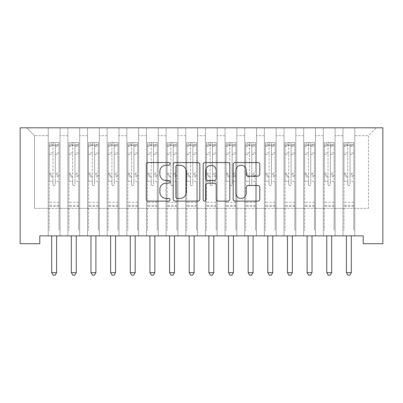 <?xml version="1.0" encoding="UTF-8"?>
<svg xmlns="http://www.w3.org/2000/svg" width="403" height="403" viewBox="0 0 403 403"><rect width="100%" height="100%" fill="white"/><g stroke="black" fill="none" stroke-linecap="round" stroke-linejoin="round"><path stroke-width="0.3" stroke-dasharray="2.02 1.51" d="M170.066 163.895A1.35 1.35 0 0 0 168.716 162.545L148.223 162.545A1.929 1.929 0 0 0 146.294 164.474L146.294 199.188A1.929 1.929 0 0 0 148.223 201.117L168.716 201.117A1.35 1.35 0 0 0 170.066 199.767A1.35 1.35 0 0 0 168.716 198.417L166.061 198.417A6.171 6.171 0 0 1 159.89 192.246L159.89 189.355A6.171 6.171 0 0 1 166.061 183.184L168.716 183.184A1.35 1.35 0 0 0 170.066 181.834A1.35 1.35 0 0 0 168.716 180.484L166.061 180.484A6.171 6.171 0 0 1 159.89 174.313L159.89 171.416A6.171 6.171 0 0 1 166.061 165.245L168.716 165.245A1.35 1.35 0 0 0 170.066 163.895M382.85 127.801L20.15 127.801L20.15 243.724L39.796 243.724L39.796 235.866L363.204 235.866L363.204 243.724L382.85 243.724L382.85 127.801M342.963 127.801L376.367 127.801L354.756 127.801L354.756 208.356L368.508 208.356L354.756 208.356L354.756 135.66L368.508 135.66L354.756 135.66L354.756 127.801L354.756 235.866L354.756 127.801L342.963 127.801L342.963 208.356L342.963 135.66L335.105 135.66L342.963 135.66L342.963 127.801L342.963 235.866L354.756 235.866L354.756 208.356L354.756 235.866L342.963 235.866L354.756 235.866L342.963 235.866L342.963 127.801M323.317 127.801L335.105 127.801L335.105 208.356L342.963 208.356L335.105 208.356L335.105 127.801L335.105 235.866L335.105 127.801L315.458 127.801L323.317 127.801L323.317 208.356L323.317 135.66L315.458 135.66L323.317 135.66L323.317 127.801L323.317 235.866L335.105 235.866L335.105 208.356L335.105 235.866L323.317 235.866L335.105 235.866L323.317 235.866L323.317 127.801M303.671 127.801L315.458 127.801L315.458 208.356L323.317 208.356L315.458 208.356L315.458 127.801L315.458 235.866L315.458 127.801L295.812 127.801L303.671 127.801L303.671 208.356L303.671 135.66L295.812 135.66L303.671 135.66L303.671 127.801L303.671 235.866L315.458 235.866L315.458 208.356L315.458 235.866L303.671 235.866L315.458 235.866L303.671 235.866L303.671 127.801M284.019 127.801L295.812 127.801L295.812 208.356L303.671 208.356L295.812 208.356L295.812 127.801L295.812 235.866L295.812 127.801L276.161 127.801L284.019 127.801L284.019 208.356L284.019 135.66L276.161 135.66L284.019 135.66L284.019 127.801L284.019 235.866L295.812 235.866L295.812 208.356L295.812 235.866L284.019 235.866L295.812 235.866L284.019 235.866L284.019 127.801M264.373 127.801L276.161 127.801L276.161 208.356L284.019 208.356L276.161 208.356L276.161 127.801L276.161 235.866L276.161 127.801L256.515 127.801L264.373 127.801L264.373 208.356L264.373 135.66L256.515 135.66L264.373 135.66L264.373 127.801L264.373 235.866L276.161 235.866L276.161 208.356L276.161 235.866L264.373 235.866L276.161 235.866L264.373 235.866L264.373 127.801M244.727 127.801L256.515 127.801L256.515 208.356L264.373 208.356L256.515 208.356L256.515 127.801L256.515 235.866L256.515 127.801L236.868 127.801L244.727 127.801L244.727 208.356L244.727 135.66L236.868 135.66L244.727 135.66L244.727 127.801L244.727 235.866L256.515 235.866L256.515 208.356L256.515 235.866L244.727 235.866L256.515 235.866L244.727 235.866L244.727 127.801M225.076 127.801L236.868 127.801L236.868 208.356L244.727 208.356L236.868 208.356L236.868 127.801L236.868 235.866L236.868 127.801L217.217 127.801L225.076 127.801L225.076 208.356L225.076 135.66L217.217 135.66L225.076 135.66L225.076 127.801L225.076 235.866L236.868 235.866L236.868 208.356L236.868 235.866L225.076 235.866L236.868 235.866L225.076 235.866L225.076 127.801M205.429 127.801L217.217 127.801L217.217 208.356L225.076 208.356L217.217 208.356L217.217 127.801L217.217 235.866L217.217 127.801L197.571 127.801L205.429 127.801L205.429 208.356L205.429 135.66L197.571 135.66L205.429 135.66L205.429 127.801L205.429 235.866L217.217 235.866L217.217 208.356L217.217 235.866L205.429 235.866L217.217 235.866L205.429 235.866L205.429 127.801M185.783 127.801L197.571 127.801L197.571 208.356L205.429 208.356L197.571 208.356L197.571 127.801L197.571 235.866L197.571 127.801L177.924 127.801L185.783 127.801L185.783 208.356L185.783 135.66L177.924 135.66L185.783 135.66L185.783 127.801L185.783 235.866L197.571 235.866L197.571 208.356L197.571 235.866L185.783 235.866L197.571 235.866L185.783 235.866L185.783 127.801M166.132 127.801L177.924 127.801L177.924 208.356L185.783 208.356L177.924 208.356L177.924 127.801L177.924 235.866L177.924 127.801L158.273 127.801L166.132 127.801L166.132 208.356L166.132 135.66L158.273 135.66L166.132 135.66L166.132 127.801L166.132 235.866L177.924 235.866L177.924 208.356L177.924 235.866L166.132 235.866L177.924 235.866L166.132 235.866L166.132 127.801M146.485 127.801L158.273 127.801L158.273 208.356L166.132 208.356L158.273 208.356L158.273 127.801L158.273 235.866L158.273 127.801L138.627 127.801L146.485 127.801L146.485 208.356L146.485 135.66L138.627 135.66L146.485 135.66L146.485 127.801L146.485 235.866L158.273 235.866L158.273 208.356L158.273 235.866L146.485 235.866L158.273 235.866L146.485 235.866L146.485 127.801M126.839 127.801L138.627 127.801L138.627 208.356L146.485 208.356L138.627 208.356L138.627 127.801L138.627 235.866L138.627 127.801L118.981 127.801L126.839 127.801L126.839 208.356L126.839 135.66L118.981 135.66L126.839 135.66L126.839 127.801L126.839 235.866L138.627 235.866L138.627 208.356L138.627 235.866L126.839 235.866L138.627 235.866L126.839 235.866L126.839 127.801M107.188 127.801L118.981 127.801L118.981 208.356L126.839 208.356L118.981 208.356L118.981 127.801L118.981 235.866L118.981 127.801L99.329 127.801L107.188 127.801L107.188 208.356L107.188 135.66L99.329 135.66L107.188 135.66L107.188 127.801L107.188 235.866L118.981 235.866L118.981 208.356L118.981 235.866L107.188 235.866L118.981 235.866L107.188 235.866L107.188 127.801M87.542 127.801L99.329 127.801L99.329 208.356L107.188 208.356L99.329 208.356L99.329 127.801L99.329 235.866L99.329 127.801L79.683 127.801L87.542 127.801L87.542 208.356L87.542 135.66L79.683 135.66L87.542 135.66L87.542 127.801L87.542 235.866L99.329 235.866L99.329 208.356L99.329 235.866L87.542 235.866L99.329 235.866L87.542 235.866L87.542 127.801M67.895 127.801L79.683 127.801L79.683 208.356L87.542 208.356L79.683 208.356L79.683 127.801L79.683 235.866L79.683 127.801L60.037 127.801L67.895 127.801L67.895 208.356L67.895 135.66L60.037 135.66L67.895 135.66L67.895 127.801L67.895 235.866L79.683 235.866L79.683 208.356L79.683 235.866L67.895 235.866L79.683 235.866L67.895 235.866L67.895 127.801M48.244 127.801L60.037 127.801L60.037 208.356L67.895 208.356L60.037 208.356L60.037 127.801L60.037 235.866L60.037 127.801L26.633 127.801L48.244 127.801L48.244 208.356L48.244 135.66L34.492 135.66L48.244 135.66L48.244 127.801L48.244 235.866L60.037 235.866L60.037 208.356L60.037 235.866L48.244 235.866L60.037 235.866L48.244 235.866L48.244 127.801M368.508 208.356L368.508 135.66L376.367 127.801L368.508 135.66L368.508 208.356M34.492 208.356L48.244 208.356L34.492 208.356L34.492 135.66L26.633 127.801L34.492 135.66L34.492 208.356M342.963 208.356L354.756 208.356L342.963 208.356L342.963 235.866L342.963 208.356M323.317 208.356L335.105 208.356L323.317 208.356L323.317 235.866L323.317 208.356M303.671 208.356L315.458 208.356L303.671 208.356L303.671 235.866L303.671 208.356M284.019 208.356L295.812 208.356L284.019 208.356L284.019 235.866L284.019 208.356M264.373 208.356L276.161 208.356L264.373 208.356L264.373 235.866L264.373 208.356M244.727 208.356L256.515 208.356L244.727 208.356L244.727 235.866L244.727 208.356M225.076 208.356L236.868 208.356L225.076 208.356L225.076 235.866L225.076 208.356M205.429 208.356L217.217 208.356L205.429 208.356L205.429 235.866L205.429 208.356M185.783 208.356L197.571 208.356L185.783 208.356L185.783 235.866L185.783 208.356M166.132 208.356L177.924 208.356L166.132 208.356L166.132 235.866L166.132 208.356M146.485 208.356L158.273 208.356L146.485 208.356L146.485 235.866L146.485 208.356M126.839 208.356L138.627 208.356L126.839 208.356L126.839 235.866L126.839 208.356M107.188 208.356L118.981 208.356L107.188 208.356L107.188 235.866L107.188 208.356M87.542 208.356L99.329 208.356L87.542 208.356L87.542 235.866L87.542 208.356M67.895 208.356L79.683 208.356L67.895 208.356L67.895 235.866L67.895 208.356M48.244 208.356L60.037 208.356L48.244 208.356L48.244 235.866L48.244 208.356M199.812 199.188L199.812 164.474A1.929 1.929 0 0 0 197.883 162.545L175.129 162.545A1.929 1.929 0 0 0 173.199 164.474L173.199 199.188A1.929 1.929 0 0 0 175.129 201.117L197.883 201.117A1.929 1.929 0 0 0 199.812 199.188M177.249 165.245A1.35 1.35 0 0 0 175.899 166.595L175.899 197.067A1.35 1.35 0 0 0 177.249 198.417L180.045 198.417A6.171 6.171 0 0 0 186.216 192.246L186.216 171.416A6.171 6.171 0 0 0 180.045 165.245L177.249 165.245M205.117 162.545L227.871 162.545A1.929 1.929 0 0 1 229.801 164.474L229.801 199.188A1.929 1.929 0 0 1 227.871 201.117L218.134 201.117A1.929 1.929 0 0 1 216.204 199.188L216.204 185.113A1.929 1.929 0 0 0 214.275 183.184L207.817 183.184A1.929 1.929 0 0 0 205.888 185.113L205.888 199.767A1.35 1.35 0 0 1 204.538 201.117A1.35 1.35 0 0 1 203.188 199.767L203.188 164.474A1.929 1.929 0 0 1 205.117 162.545M216.204 170.504A5.158 5.158 0 0 0 211.046 165.341A5.158 5.158 0 0 0 205.888 170.504L205.888 178.554A1.929 1.929 0 0 0 207.817 180.484L214.275 180.484A1.929 1.929 0 0 0 216.204 178.554L216.204 170.504M248.122 176.141L257.865 176.141A1.929 1.929 0 0 0 259.789 174.217L259.789 164.474A1.929 1.929 0 0 0 257.865 162.545L235.105 162.545A1.929 1.929 0 0 0 233.176 164.474L233.176 199.188A1.929 1.929 0 0 0 235.105 201.117L257.865 201.117A1.929 1.929 0 0 0 259.789 199.188L259.789 187.425A1.929 1.929 0 0 0 257.865 185.496L248.122 185.496A1.929 1.929 0 0 0 246.193 187.425L246.193 193.259A5.158 5.158 0 0 1 241.034 198.417A5.158 5.158 0 0 1 235.876 193.259L235.876 170.404A5.158 5.158 0 0 1 241.034 165.245A5.158 5.158 0 0 1 246.193 170.404L246.193 174.217A1.929 1.929 0 0 0 248.122 176.141M52.964 184.428A1.179 1.179 0 0 0 54.143 185.607A1.179 1.179 0 0 1 52.964 184.428L52.964 181.239L52.964 184.428M59.004 142.576L57.09 142.576L57.09 145.13L59.055 145.13L59.055 142.576L49.226 142.576L49.226 230.4L49.226 181.239L52.964 181.239L52.964 175.678L49.226 175.678M49.226 142.576L49.226 181.239L52.964 181.239L52.964 145.644C53.745 144.964 54.531 144.964 55.322 145.644L55.322 173.219L59.055 173.219L59.055 230.4L59.055 181.239L55.322 181.239L55.322 184.428A1.179 1.179 0 0 1 54.143 185.607A1.179 1.179 0 0 0 55.322 184.428L55.322 173.219M59.055 145.13L59.055 173.219M59.055 142.576L59.055 181.239L55.322 181.239L55.322 142.818L52.964 142.818L52.964 175.678M57.09 142.576L49.277 142.576M57.09 145.13L51.196 145.13L51.196 142.576M49.226 145.13L59.004 145.13M49.277 145.13L51.196 145.13M51.428 235.866L51.544 236.153A1.965 1.965 0 0 1 51.685 236.883L51.685 272.645L56.596 272.645L56.596 236.883A1.965 1.965 0 0 1 56.737 236.153L56.853 235.866M59.055 206.432L49.226 206.432M51.685 272.645L53.161 275.199L55.125 275.199L56.596 272.645M52.964 145.644L52.964 142.818M55.322 145.644L55.322 142.818M72.611 184.428A1.179 1.179 0 0 0 73.789 185.607A1.179 1.179 0 0 1 72.611 184.428L72.611 181.239L72.611 184.428M78.65 142.576L76.736 142.576L76.736 145.13L78.701 145.13L78.701 142.576L68.878 142.576L68.878 230.4L68.878 181.239L72.611 181.239L72.611 175.678L68.878 175.678M68.878 142.576L68.878 181.239L72.611 181.239L72.611 145.644C73.396 144.964 74.182 144.964 74.968 145.644L74.968 173.219L78.701 173.219L78.701 230.4L78.701 181.239L74.968 181.239L74.968 184.428A1.179 1.179 0 0 1 73.789 185.607A1.179 1.179 0 0 0 74.968 184.428L74.968 173.219M78.701 145.13L78.701 173.219M78.701 142.576L78.701 181.239L74.968 181.239L74.968 142.818L72.611 142.818L72.611 175.678M76.736 142.576L68.928 142.576M76.736 145.13L70.842 145.13L70.842 142.576M68.878 145.13L78.65 145.13M68.928 145.13L70.842 145.13M71.074 235.866L71.19 236.153A1.965 1.965 0 0 1 71.331 236.883L71.331 272.645L76.243 272.645L76.243 236.883A1.965 1.965 0 0 1 76.389 236.153L76.505 235.866M78.701 206.432L68.878 206.432M71.331 272.645L72.807 275.199L74.772 275.199L76.243 272.645M72.611 145.644L72.611 142.818M74.968 145.644L74.968 142.818M92.257 184.428A1.179 1.179 0 0 0 93.436 185.607A1.179 1.179 0 0 1 92.257 184.428L92.257 181.239L92.257 184.428M98.302 142.576L96.382 142.576L96.382 145.13L98.347 145.13L98.347 142.576L88.524 142.576L88.524 230.4L88.524 181.239L92.257 181.239L92.257 175.678L88.524 175.678M88.524 142.576L88.524 181.239L92.257 181.239L92.257 145.644C93.043 144.964 93.828 144.964 94.614 145.644L94.614 173.219L98.347 173.219L98.347 230.4L98.347 181.239L94.614 181.239L94.614 184.428A1.179 1.179 0 0 1 93.436 185.607A1.179 1.179 0 0 0 94.614 184.428L94.614 173.219M98.347 145.13L98.347 173.219M98.347 142.576L98.347 181.239L94.614 181.239L94.614 142.818L92.257 142.818L92.257 175.678M96.382 142.576L88.574 142.576M96.382 145.13L90.489 145.13L90.489 142.576M88.524 145.13L98.302 145.13M88.574 145.13L90.489 145.13M90.72 235.866L90.836 236.153A1.965 1.965 0 0 1 90.982 236.883L90.982 272.645L95.894 272.645L95.894 236.883A1.965 1.965 0 0 1 96.035 236.153L96.151 235.866M98.347 206.432L88.524 206.432M90.982 272.645L92.453 275.199L94.418 275.199L95.894 272.645M92.257 145.644L92.257 142.818M94.614 145.644L94.614 142.818M111.908 184.428A1.179 1.179 0 0 0 113.087 185.607A1.179 1.179 0 0 1 111.908 184.428L111.908 181.239L111.908 184.428M117.948 142.576L116.034 142.576L116.034 145.13L117.998 145.13L117.998 142.576L108.17 142.576L108.17 230.4L108.17 181.239L111.908 181.239L111.908 175.678L108.17 175.678M108.17 142.576L108.17 181.239L111.908 181.239L111.908 145.644C112.689 144.964 113.475 144.964 114.266 145.644L114.266 173.219L117.998 173.219L117.998 230.4L117.998 181.239L114.266 181.239L114.266 184.428A1.179 1.179 0 0 1 113.087 185.607A1.179 1.179 0 0 0 114.266 184.428L114.266 173.219M117.998 145.13L117.998 173.219M117.998 142.576L117.998 181.239L114.266 181.239L114.266 142.818L111.908 142.818L111.908 175.678M116.034 142.576L108.221 142.576M116.034 145.13L110.135 145.13L110.135 142.576M108.17 145.13L117.948 145.13M108.221 145.13L110.135 145.13M110.372 235.866L110.487 236.153A1.965 1.965 0 0 1 110.629 236.883L110.629 272.645L115.54 272.645L115.54 236.883A1.965 1.965 0 0 1 115.681 236.153L115.797 235.866M117.998 206.432L108.17 206.432M110.629 272.645L112.105 275.199L114.069 275.199L115.54 272.645M111.908 145.644L111.908 142.818M114.266 145.644L114.266 142.818M131.554 184.428A1.179 1.179 0 0 0 132.733 185.607A1.179 1.179 0 0 1 131.554 184.428L131.554 181.239L131.554 184.428M137.594 142.576L135.68 142.576L135.68 145.13L137.645 145.13L137.645 142.576L127.822 142.576L127.822 230.4L127.822 181.239L131.554 181.239L131.554 175.678L127.822 175.678M127.822 142.576L127.822 181.239L131.554 181.239L131.554 145.644C132.335 144.964 133.121 144.964 133.912 145.644L133.912 173.219L137.645 173.219L137.645 230.4L137.645 181.239L133.912 181.239L133.912 184.428A1.179 1.179 0 0 1 132.733 185.607A1.179 1.179 0 0 0 133.912 184.428L133.912 173.219M137.645 145.13L137.645 173.219M137.645 142.576L137.645 181.239L133.912 181.239L133.912 142.818L131.554 142.818L131.554 175.678M135.68 142.576L127.872 142.576M135.68 145.13L129.786 145.13L129.786 142.576M127.822 145.13L137.594 145.13M127.872 145.13L129.786 145.13M130.018 235.866L130.134 236.153A1.965 1.965 0 0 1 130.275 236.883L130.275 272.645L135.186 272.645L135.186 236.883A1.965 1.965 0 0 1 135.332 236.153L135.448 235.866M137.645 206.432L127.822 206.432M130.275 272.645L131.751 275.199L133.715 275.199L135.186 272.645M131.554 145.644L131.554 142.818M133.912 145.644L133.912 142.818M151.201 184.428A1.179 1.179 0 0 0 152.379 185.607A1.179 1.179 0 0 1 151.201 184.428L151.201 181.239L151.201 184.428M157.246 142.576L155.326 142.576L155.326 145.13L157.291 145.13L157.291 142.576L147.468 142.576L147.468 230.4L147.468 181.239L151.201 181.239L151.201 175.678L147.468 175.678M147.468 142.576L147.468 181.239L151.201 181.239L151.201 145.644C151.986 144.964 152.772 144.964 153.558 145.644L153.558 173.219L157.291 173.219L157.291 230.4L157.291 181.239L153.558 181.239L153.558 184.428A1.179 1.179 0 0 1 152.379 185.607A1.179 1.179 0 0 0 153.558 184.428L153.558 173.219M157.291 145.13L157.291 173.219M157.291 142.576L157.291 181.239L153.558 181.239L153.558 142.818L151.201 142.818L151.201 175.678M155.326 142.576L147.518 142.576M155.326 145.13L149.432 145.13L149.432 142.576M147.468 145.13L157.246 145.13M147.518 145.13L149.432 145.13M149.664 235.866L149.78 236.153A1.965 1.965 0 0 1 149.926 236.883L149.926 272.645L154.838 272.645L154.838 236.883A1.965 1.965 0 0 1 154.979 236.153L155.095 235.866M157.291 206.432L147.468 206.432M149.926 272.645L151.397 275.199L153.362 275.199L154.838 272.645M151.201 145.644L151.201 142.818M153.558 145.644L153.558 142.818M170.847 184.428A1.179 1.179 0 0 0 172.031 185.607A1.179 1.179 0 0 1 170.847 184.428L170.847 181.239L170.847 184.428M176.892 142.576L174.978 142.576L174.978 145.13L176.942 145.13L176.942 142.576L167.114 142.576L167.114 230.4L167.114 181.239L170.847 181.239L170.847 175.678L167.114 175.678M167.114 142.576L167.114 181.239L170.847 181.239L170.847 145.644C171.633 144.964 172.419 144.964 173.209 145.644L173.209 173.219L176.942 173.219L176.942 230.4L176.942 181.239L173.209 181.239L173.209 184.428A1.179 1.179 0 0 1 172.031 185.607A1.179 1.179 0 0 0 173.209 184.428L173.209 173.219M176.942 145.13L176.942 173.219M176.942 142.576L176.942 181.239L173.209 181.239L173.209 142.818L170.847 142.818L170.847 175.678M174.978 142.576L167.164 142.576M174.978 145.13L169.079 145.13L169.079 142.576M167.114 145.13L176.892 145.13M167.164 145.13L169.079 145.13M169.315 235.866L169.431 236.153A1.965 1.965 0 0 1 169.572 236.883L169.572 272.645L174.484 272.645L174.484 236.883A1.965 1.965 0 0 1 174.625 236.153L174.741 235.866M176.942 206.432L167.114 206.432M169.572 272.645L171.043 275.199L173.013 275.199L174.484 272.645M170.847 145.644L170.847 142.818M173.209 145.644L173.209 142.818M190.498 184.428A1.179 1.179 0 0 0 191.677 185.607A1.179 1.179 0 0 1 190.498 184.428L190.498 181.239L190.498 184.428M196.538 142.576L194.624 142.576L194.624 145.13L196.588 145.13L196.588 142.576L186.765 142.576L186.765 230.4L186.765 181.239L190.498 181.239L190.498 175.678L186.765 175.678M186.765 142.576L186.765 181.239L190.498 181.239L190.498 145.644C191.279 144.964 192.065 144.964 192.856 145.644L192.856 173.219L196.588 173.219L196.588 230.4L196.588 181.239L192.856 181.239L192.856 184.428A1.179 1.179 0 0 1 191.677 185.607A1.179 1.179 0 0 0 192.856 184.428L192.856 173.219M196.588 145.13L196.588 173.219M196.588 142.576L196.588 181.239L192.856 181.239L192.856 142.818L190.498 142.818L190.498 175.678M194.624 142.576L186.816 142.576M194.624 145.13L188.73 145.13L188.73 142.576M186.765 145.13L196.538 145.13M186.816 145.13L188.73 145.13M188.962 235.866L189.078 236.153A1.965 1.965 0 0 1 189.219 236.883L189.219 272.645L194.13 272.645L194.13 236.883A1.965 1.965 0 0 1 194.276 236.153L194.392 235.866M196.588 206.432L186.765 206.432M189.219 272.645L190.695 275.199L192.659 275.199L194.13 272.645M190.498 145.644L190.498 142.818M192.856 145.644L192.856 142.818M210.144 184.428A1.179 1.179 0 0 0 211.323 185.607A1.179 1.179 0 0 1 210.144 184.428L210.144 181.239L210.144 184.428M216.184 142.576L214.27 142.576L214.27 145.13L216.235 145.13L216.235 142.576L206.412 142.576L206.412 230.4L206.412 181.239L210.144 181.239L210.144 175.678L206.412 175.678M206.412 142.576L206.412 181.239L210.144 181.239L210.144 145.644C210.93 144.964 211.716 144.964 212.502 145.644L212.502 173.219L216.235 173.219L216.235 230.4L216.235 181.239L212.502 181.239L212.502 184.428A1.179 1.179 0 0 1 211.323 185.607A1.179 1.179 0 0 0 212.502 184.428L212.502 173.219M216.235 145.13L216.235 173.219M216.235 142.576L216.235 181.239L212.502 181.239L212.502 142.818L210.144 142.818L210.144 175.678M214.27 142.576L206.462 142.576M214.27 145.13L208.376 145.13L208.376 142.576M206.412 145.13L216.184 145.13M206.462 145.13L208.376 145.13M208.608 235.866L208.724 236.153A1.965 1.965 0 0 1 208.87 236.883L208.87 272.645L213.781 272.645L213.781 236.883A1.965 1.965 0 0 1 213.922 236.153L214.038 235.866M216.235 206.432L206.412 206.432M208.87 272.645L210.341 275.199L212.305 275.199L213.781 272.645M210.144 145.644L210.144 142.818M212.502 145.644L212.502 142.818M229.791 184.428A1.179 1.179 0 0 0 230.969 185.607A1.179 1.179 0 0 1 229.791 184.428L229.791 181.239L229.791 184.428M235.836 142.576L233.921 142.576L233.921 145.13L235.886 145.13L235.886 142.576L226.058 142.576L226.058 230.4L226.058 181.239L229.791 181.239L229.791 175.678L226.058 175.678M226.058 142.576L226.058 181.239L229.791 181.239L229.791 145.644C230.576 144.964 231.362 144.964 232.153 145.644L232.153 173.219L235.886 173.219L235.886 230.4L235.886 181.239L232.153 181.239L232.153 184.428A1.179 1.179 0 0 1 230.969 185.607A1.179 1.179 0 0 0 232.153 184.428L232.153 173.219M235.886 145.13L235.886 173.219M235.886 142.576L235.886 181.239L232.153 181.239L232.153 142.818L229.791 142.818L229.791 175.678M233.921 142.576L226.108 142.576M233.921 145.13L228.022 145.13L228.022 142.576M226.058 145.13L235.836 145.13M226.108 145.13L228.022 145.13M228.259 235.866L228.375 236.153A1.965 1.965 0 0 1 228.516 236.883L228.516 272.645L233.428 272.645L233.428 236.883A1.965 1.965 0 0 1 233.569 236.153L233.685 235.866M235.886 206.432L226.058 206.432M228.516 272.645L229.987 275.199L231.957 275.199L233.428 272.645M229.791 145.644L229.791 142.818M232.153 145.644L232.153 142.818M249.442 184.428A1.179 1.179 0 0 0 250.621 185.607A1.179 1.179 0 0 1 249.442 184.428L249.442 181.239L249.442 184.428M255.482 142.576L253.568 142.576L253.568 145.13L255.532 145.13L255.532 142.576L245.709 142.576L245.709 230.4L245.709 181.239L249.442 181.239L249.442 175.678L245.709 175.678M245.709 142.576L245.709 181.239L249.442 181.239L249.442 145.644C250.223 144.964 251.009 144.964 251.799 145.644L251.799 173.219L255.532 173.219L255.532 230.4L255.532 181.239L251.799 181.239L251.799 184.428A1.179 1.179 0 0 1 250.621 185.607A1.179 1.179 0 0 0 251.799 184.428L251.799 173.219M255.532 145.13L255.532 173.219M255.532 142.576L255.532 181.239L251.799 181.239L251.799 142.818L249.442 142.818L249.442 175.678M253.568 142.576L245.754 142.576M253.568 145.13L247.674 145.13L247.674 142.576M245.709 145.13L255.482 145.13M245.754 145.13L247.674 145.13M247.905 235.866L248.021 236.153A1.965 1.965 0 0 1 248.162 236.883L248.162 272.645L253.074 272.645L253.074 236.883A1.965 1.965 0 0 1 253.22 236.153L253.336 235.866M255.532 206.432L245.709 206.432M248.162 272.645L249.638 275.199L251.603 275.199L253.074 272.645M249.442 145.644L249.442 142.818M251.799 145.644L251.799 142.818M269.088 184.428A1.179 1.179 0 0 0 270.267 185.607A1.179 1.179 0 0 1 269.088 184.428L269.088 181.239L269.088 184.428M275.128 142.576L273.214 142.576L273.214 145.13L275.178 145.13L275.178 142.576L265.355 142.576L265.355 230.4L265.355 181.239L269.088 181.239L269.088 175.678L265.355 175.678M265.355 142.576L265.355 181.239L269.088 181.239L269.088 145.644C269.874 144.964 270.66 144.964 271.446 145.644L271.446 173.219L275.178 173.219L275.178 230.4L275.178 181.239L271.446 181.239L271.446 184.428A1.179 1.179 0 0 1 270.267 185.607A1.179 1.179 0 0 0 271.446 184.428L271.446 173.219M275.178 145.13L275.178 173.219M275.178 142.576L275.178 181.239L271.446 181.239L271.446 142.818L269.088 142.818L269.088 175.678M273.214 142.576L265.406 142.576M273.214 145.13L267.32 145.13L267.32 142.576M265.355 145.13L275.128 145.13M265.406 145.13L267.32 145.13M267.552 235.866L267.668 236.153A1.965 1.965 0 0 1 267.814 236.883L267.814 272.645L272.725 272.645L272.725 236.883A1.965 1.965 0 0 1 272.866 236.153L272.982 235.866M275.178 206.432L265.355 206.432M267.814 272.645L269.285 275.199L271.249 275.199L272.725 272.645M269.088 145.644L269.088 142.818M271.446 145.644L271.446 142.818M288.734 184.428A1.179 1.179 0 0 0 289.913 185.607A1.179 1.179 0 0 1 288.734 184.428L288.734 181.239L288.734 184.428M294.779 142.576L292.865 142.576L292.865 145.13L294.83 145.13L294.83 142.576L285.002 142.576L285.002 230.4L285.002 181.239L288.734 181.239L288.734 175.678L285.002 175.678M285.002 142.576L285.002 181.239L288.734 181.239L288.734 145.644C289.52 144.964 290.306 144.964 291.092 145.644L291.092 173.219L294.83 173.219L294.83 230.4L294.83 181.239L291.092 181.239L291.092 184.428A1.179 1.179 0 0 1 289.913 185.607A1.179 1.179 0 0 0 291.092 184.428L291.092 173.219M294.83 145.13L294.83 173.219M294.83 142.576L294.83 181.239L291.092 181.239L291.092 142.818L288.734 142.818L288.734 175.678M292.865 142.576L285.052 142.576M292.865 145.13L286.966 145.13L286.966 142.576M285.002 145.13L294.779 145.13M285.052 145.13L286.966 145.13M287.203 235.866L287.319 236.153A1.965 1.965 0 0 1 287.46 236.883L287.46 272.645L292.371 272.645L292.371 236.883A1.965 1.965 0 0 1 292.513 236.153L292.628 235.866M294.83 206.432L285.002 206.432M287.46 272.645L288.931 275.199L290.895 275.199L292.371 272.645M288.734 145.644L288.734 142.818M291.092 145.644L291.092 142.818M308.386 184.428A1.179 1.179 0 0 0 309.564 185.607A1.179 1.179 0 0 1 308.386 184.428L308.386 181.239L308.386 184.428M314.426 142.576L312.511 142.576L312.511 145.13L314.476 145.13L314.476 142.576L304.653 142.576L304.653 230.4L304.653 181.239L308.386 181.239L308.386 175.678L304.653 175.678M304.653 142.576L304.653 181.239L308.386 181.239L308.386 145.644C309.166 144.964 309.952 144.964 310.743 145.644L310.743 173.219L314.476 173.219L314.476 230.4L314.476 181.239L310.743 181.239L310.743 184.428A1.179 1.179 0 0 1 309.564 185.607A1.179 1.179 0 0 0 310.743 184.428L310.743 173.219M314.476 145.13L314.476 173.219M314.476 142.576L314.476 181.239L310.743 181.239L310.743 142.818L308.386 142.818L308.386 175.678M312.511 142.576L304.698 142.576M312.511 145.13L306.618 145.13L306.618 142.576M304.653 145.13L314.426 145.13M304.698 145.13L306.618 145.13M306.849 235.866L306.965 236.153A1.965 1.965 0 0 1 307.106 236.883L307.106 272.645L312.018 272.645L312.018 236.883A1.965 1.965 0 0 1 312.164 236.153L312.28 235.866M314.476 206.432L304.653 206.432M307.106 272.645L308.582 275.199L310.547 275.199L312.018 272.645M308.386 145.644L308.386 142.818M310.743 145.644L310.743 142.818M328.032 184.428A1.179 1.179 0 0 0 329.211 185.607A1.179 1.179 0 0 1 328.032 184.428L328.032 181.239L328.032 184.428M334.072 142.576L332.158 142.576L332.158 145.13L334.122 145.13L334.122 142.576L324.299 142.576L324.299 230.4L324.299 181.239L328.032 181.239L328.032 175.678L324.299 175.678M324.299 142.576L324.299 181.239L328.032 181.239L328.032 145.644C328.818 144.964 329.604 144.964 330.389 145.644L330.389 173.219L334.122 173.219L334.122 230.4L334.122 181.239L330.389 181.239L330.389 184.428A1.179 1.179 0 0 1 329.211 185.607A1.179 1.179 0 0 0 330.389 184.428L330.389 173.219M334.122 145.13L334.122 173.219M334.122 142.576L334.122 181.239L330.389 181.239L330.389 142.818L328.032 142.818L328.032 175.678M332.158 142.576L324.35 142.576M332.158 145.13L326.264 145.13L326.264 142.576M324.299 145.13L334.072 145.13M324.35 145.13L326.264 145.13M326.495 235.866L326.611 236.153A1.965 1.965 0 0 1 326.757 236.883L326.757 272.645L331.669 272.645L331.669 236.883A1.965 1.965 0 0 1 331.81 236.153L331.926 235.866M334.122 206.432L324.299 206.432M326.757 272.645L328.228 275.199L330.193 275.199L331.669 272.645M328.032 145.644L328.032 142.818M330.389 145.644L330.389 142.818M347.678 184.428A1.179 1.179 0 0 0 348.857 185.607A1.179 1.179 0 0 1 347.678 184.428L347.678 181.239L347.678 184.428M353.723 142.576L351.804 142.576L351.804 145.13L353.774 145.13L353.774 142.576L343.945 142.576L343.945 230.4L343.945 181.239L347.678 181.239L347.678 175.678L343.945 175.678M343.945 142.576L343.945 181.239L347.678 181.239L347.678 145.644C348.464 144.964 349.25 144.964 350.036 145.644L350.036 173.219L353.774 173.219L353.774 230.4L353.774 181.239L350.036 181.239L350.036 184.428A1.179 1.179 0 0 1 348.857 185.607A1.179 1.179 0 0 0 350.036 184.428L350.036 173.219M353.774 145.13L353.774 173.219M353.774 142.576L353.774 181.239L350.036 181.239L350.036 142.818L347.678 142.818L347.678 175.678M351.804 142.576L343.996 142.576M351.804 145.13L345.91 145.13L345.91 142.576M343.945 145.13L353.723 145.13M343.996 145.13L345.91 145.13M346.147 235.866L346.263 236.153A1.965 1.965 0 0 1 346.404 236.883L346.404 272.645L351.315 272.645L351.315 236.883A1.965 1.965 0 0 1 351.456 236.153L351.572 235.866M353.774 206.432L343.945 206.432M346.404 272.645L347.875 275.199L349.839 275.199L351.315 272.645M347.678 145.644L347.678 142.818M350.036 145.644L350.036 142.818M52.964 152.954L49.226 152.954M49.226 154.354L52.964 154.354M49.226 173.219L52.964 173.219M59.055 202.306L49.226 202.306M52.964 176.791L49.226 176.791M59.055 176.791L55.322 176.791M49.226 174.333L52.964 174.333M55.322 174.333L59.055 174.333M59.055 175.678L55.322 175.678M59.055 152.954L55.322 152.954M55.322 154.354L59.055 154.354M52.964 144.929L49.226 144.929M49.226 146.329L52.964 146.329M59.055 144.929L55.322 144.929M55.322 146.329L59.055 146.329M59.055 205.323L49.226 205.323M72.611 152.954L68.878 152.954M68.878 154.354L72.611 154.354M68.878 173.219L72.611 173.219M78.701 202.306L68.878 202.306M72.611 176.791L68.878 176.791M78.701 176.791L74.968 176.791M68.878 174.333L72.611 174.333M74.968 174.333L78.701 174.333M78.701 175.678L74.968 175.678M78.701 152.954L74.968 152.954M74.968 154.354L78.701 154.354M72.611 144.929L68.878 144.929M68.878 146.329L72.611 146.329M78.701 144.929L74.968 144.929M74.968 146.329L78.701 146.329M78.701 205.323L68.878 205.323M92.257 152.954L88.524 152.954M88.524 154.354L92.257 154.354M88.524 173.219L92.257 173.219M98.347 202.306L88.524 202.306M92.257 176.791L88.524 176.791M98.347 176.791L94.614 176.791M88.524 174.333L92.257 174.333M94.614 174.333L98.347 174.333M98.347 175.678L94.614 175.678M98.347 152.954L94.614 152.954M94.614 154.354L98.347 154.354M92.257 144.929L88.524 144.929M88.524 146.329L92.257 146.329M98.347 144.929L94.614 144.929M94.614 146.329L98.347 146.329M98.347 205.323L88.524 205.323M111.908 152.954L108.17 152.954M108.17 154.354L111.908 154.354M108.17 173.219L111.908 173.219M117.998 202.306L108.17 202.306M111.908 176.791L108.17 176.791M117.998 176.791L114.266 176.791M108.17 174.333L111.908 174.333M114.266 174.333L117.998 174.333M117.998 175.678L114.266 175.678M117.998 152.954L114.266 152.954M114.266 154.354L117.998 154.354M111.908 144.929L108.17 144.929M108.17 146.329L111.908 146.329M117.998 144.929L114.266 144.929M114.266 146.329L117.998 146.329M117.998 205.323L108.17 205.323M131.554 152.954L127.822 152.954M127.822 154.354L131.554 154.354M127.822 173.219L131.554 173.219M137.645 202.306L127.822 202.306M131.554 176.791L127.822 176.791M137.645 176.791L133.912 176.791M127.822 174.333L131.554 174.333M133.912 174.333L137.645 174.333M137.645 175.678L133.912 175.678M137.645 152.954L133.912 152.954M133.912 154.354L137.645 154.354M131.554 144.929L127.822 144.929M127.822 146.329L131.554 146.329M137.645 144.929L133.912 144.929M133.912 146.329L137.645 146.329M137.645 205.323L127.822 205.323M151.201 152.954L147.468 152.954M147.468 154.354L151.201 154.354M147.468 173.219L151.201 173.219M157.291 202.306L147.468 202.306M151.201 176.791L147.468 176.791M157.291 176.791L153.558 176.791M147.468 174.333L151.201 174.333M153.558 174.333L157.291 174.333M157.291 175.678L153.558 175.678M157.291 152.954L153.558 152.954M153.558 154.354L157.291 154.354M151.201 144.929L147.468 144.929M147.468 146.329L151.201 146.329M157.291 144.929L153.558 144.929M153.558 146.329L157.291 146.329M157.291 205.323L147.468 205.323M170.847 152.954L167.114 152.954M167.114 154.354L170.847 154.354M167.114 173.219L170.847 173.219M176.942 202.306L167.114 202.306M170.847 176.791L167.114 176.791M176.942 176.791L173.209 176.791M167.114 174.333L170.847 174.333M173.209 174.333L176.942 174.333M176.942 175.678L173.209 175.678M176.942 152.954L173.209 152.954M173.209 154.354L176.942 154.354M170.847 144.929L167.114 144.929M167.114 146.329L170.847 146.329M176.942 144.929L173.209 144.929M173.209 146.329L176.942 146.329M176.942 205.323L167.114 205.323M190.498 152.954L186.765 152.954M186.765 154.354L190.498 154.354M186.765 173.219L190.498 173.219M196.588 202.306L186.765 202.306M190.498 176.791L186.765 176.791M196.588 176.791L192.856 176.791M186.765 174.333L190.498 174.333M192.856 174.333L196.588 174.333M196.588 175.678L192.856 175.678M196.588 152.954L192.856 152.954M192.856 154.354L196.588 154.354M190.498 144.929L186.765 144.929M186.765 146.329L190.498 146.329M196.588 144.929L192.856 144.929M192.856 146.329L196.588 146.329M196.588 205.323L186.765 205.323M210.144 152.954L206.412 152.954M206.412 154.354L210.144 154.354M206.412 173.219L210.144 173.219M216.235 202.306L206.412 202.306M210.144 176.791L206.412 176.791M216.235 176.791L212.502 176.791M206.412 174.333L210.144 174.333M212.502 174.333L216.235 174.333M216.235 175.678L212.502 175.678M216.235 152.954L212.502 152.954M212.502 154.354L216.235 154.354M210.144 144.929L206.412 144.929M206.412 146.329L210.144 146.329M216.235 144.929L212.502 144.929M212.502 146.329L216.235 146.329M216.235 205.323L206.412 205.323M229.791 152.954L226.058 152.954M226.058 154.354L229.791 154.354M226.058 173.219L229.791 173.219M235.886 202.306L226.058 202.306M229.791 176.791L226.058 176.791M235.886 176.791L232.153 176.791M226.058 174.333L229.791 174.333M232.153 174.333L235.886 174.333M235.886 175.678L232.153 175.678M235.886 152.954L232.153 152.954M232.153 154.354L235.886 154.354M229.791 144.929L226.058 144.929M226.058 146.329L229.791 146.329M235.886 144.929L232.153 144.929M232.153 146.329L235.886 146.329M235.886 205.323L226.058 205.323M249.442 152.954L245.709 152.954M245.709 154.354L249.442 154.354M245.709 173.219L249.442 173.219M255.532 202.306L245.709 202.306M249.442 176.791L245.709 176.791M255.532 176.791L251.799 176.791M245.709 174.333L249.442 174.333M251.799 174.333L255.532 174.333M255.532 175.678L251.799 175.678M255.532 152.954L251.799 152.954M251.799 154.354L255.532 154.354M249.442 144.929L245.709 144.929M245.709 146.329L249.442 146.329M255.532 144.929L251.799 144.929M251.799 146.329L255.532 146.329M255.532 205.323L245.709 205.323M269.088 152.954L265.355 152.954M265.355 154.354L269.088 154.354M265.355 173.219L269.088 173.219M275.178 202.306L265.355 202.306M269.088 176.791L265.355 176.791M275.178 176.791L271.446 176.791M265.355 174.333L269.088 174.333M271.446 174.333L275.178 174.333M275.178 175.678L271.446 175.678M275.178 152.954L271.446 152.954M271.446 154.354L275.178 154.354M269.088 144.929L265.355 144.929M265.355 146.329L269.088 146.329M275.178 144.929L271.446 144.929M271.446 146.329L275.178 146.329M275.178 205.323L265.355 205.323M288.734 152.954L285.002 152.954M285.002 154.354L288.734 154.354M285.002 173.219L288.734 173.219M294.83 202.306L285.002 202.306M288.734 176.791L285.002 176.791M294.83 176.791L291.092 176.791M285.002 174.333L288.734 174.333M291.092 174.333L294.83 174.333M294.83 175.678L291.092 175.678M294.83 152.954L291.092 152.954M291.092 154.354L294.83 154.354M288.734 144.929L285.002 144.929M285.002 146.329L288.734 146.329M294.83 144.929L291.092 144.929M291.092 146.329L294.83 146.329M294.83 205.323L285.002 205.323M308.386 152.954L304.653 152.954M304.653 154.354L308.386 154.354M304.653 173.219L308.386 173.219M314.476 202.306L304.653 202.306M308.386 176.791L304.653 176.791M314.476 176.791L310.743 176.791M304.653 174.333L308.386 174.333M310.743 174.333L314.476 174.333M314.476 175.678L310.743 175.678M314.476 152.954L310.743 152.954M310.743 154.354L314.476 154.354M308.386 144.929L304.653 144.929M304.653 146.329L308.386 146.329M314.476 144.929L310.743 144.929M310.743 146.329L314.476 146.329M314.476 205.323L304.653 205.323M328.032 152.954L324.299 152.954M324.299 154.354L328.032 154.354M324.299 173.219L328.032 173.219M334.122 202.306L324.299 202.306M328.032 176.791L324.299 176.791M334.122 176.791L330.389 176.791M324.299 174.333L328.032 174.333M330.389 174.333L334.122 174.333M334.122 175.678L330.389 175.678M334.122 152.954L330.389 152.954M330.389 154.354L334.122 154.354M328.032 144.929L324.299 144.929M324.299 146.329L328.032 146.329M334.122 144.929L330.389 144.929M330.389 146.329L334.122 146.329M334.122 205.323L324.299 205.323M347.678 152.954L343.945 152.954M343.945 154.354L347.678 154.354M343.945 173.219L347.678 173.219M353.774 202.306L343.945 202.306M347.678 176.791L343.945 176.791M353.774 176.791L350.036 176.791M343.945 174.333L347.678 174.333M350.036 174.333L353.774 174.333M353.774 175.678L350.036 175.678M353.774 152.954L350.036 152.954M350.036 154.354L353.774 154.354M347.678 144.929L343.945 144.929M343.945 146.329L347.678 146.329M353.774 144.929L350.036 144.929M350.036 146.329L353.774 146.329M353.774 205.323L343.945 205.323"/><path stroke-width="0.6" d="M170.066 163.895A1.35 1.35 0 0 0 168.716 162.545L148.223 162.545A1.929 1.929 0 0 0 146.294 164.474L146.294 199.188A1.929 1.929 0 0 0 148.223 201.117L168.716 201.117A1.35 1.35 0 0 0 170.066 199.767A1.35 1.35 0 0 0 168.716 198.417L166.061 198.417A6.171 6.171 0 0 1 159.89 192.246L159.89 189.355A6.171 6.171 0 0 1 166.061 183.184L168.716 183.184A1.35 1.35 0 0 0 170.066 181.834A1.35 1.35 0 0 0 168.716 180.484L166.061 180.484A6.171 6.171 0 0 1 159.89 174.313L159.89 171.416A6.171 6.171 0 0 1 166.061 165.245L168.716 165.245A1.35 1.35 0 0 0 170.066 163.895M257.865 176.141A1.929 1.929 0 0 0 259.789 174.217L259.789 164.474A1.929 1.929 0 0 0 257.865 162.545L235.105 162.545A1.929 1.929 0 0 0 233.176 164.474L233.176 199.188A1.929 1.929 0 0 0 235.105 201.117L257.865 201.117A1.929 1.929 0 0 0 259.789 199.188L259.789 187.425A1.929 1.929 0 0 0 257.865 185.496L248.122 185.496A1.929 1.929 0 0 0 246.193 187.425L246.193 193.259A5.158 5.158 0 0 1 241.034 198.417A5.158 5.158 0 0 1 235.876 193.259L235.876 170.404A5.158 5.158 0 0 1 241.034 165.245A5.158 5.158 0 0 1 246.193 170.404L246.193 174.217A1.929 1.929 0 0 0 248.122 176.141L257.865 176.141M363.204 235.866L39.796 235.866L39.796 243.724L20.15 243.724L20.15 127.801L382.85 127.801L382.85 243.724L363.204 243.724L363.204 235.866M199.812 164.474A1.929 1.929 0 0 0 197.883 162.545L175.129 162.545A1.929 1.929 0 0 0 173.199 164.474L173.199 199.188A1.929 1.929 0 0 0 175.129 201.117L197.883 201.117A1.929 1.929 0 0 0 199.812 199.188L199.812 164.474M205.117 162.545L227.871 162.545A1.929 1.929 0 0 1 229.801 164.474L229.801 199.188A1.929 1.929 0 0 1 227.871 201.117L218.134 201.117A1.929 1.929 0 0 1 216.204 199.188L216.204 185.113A1.929 1.929 0 0 0 214.275 183.184L207.817 183.184A1.929 1.929 0 0 0 205.888 185.113L205.888 199.767A1.35 1.35 0 0 1 204.538 201.117A1.35 1.35 0 0 1 203.188 199.767L203.188 164.474A1.929 1.929 0 0 1 205.117 162.545M177.249 165.245A1.35 1.35 0 0 0 175.899 166.595L175.899 197.067A1.35 1.35 0 0 0 177.249 198.417L180.045 198.417A6.171 6.171 0 0 0 186.216 192.246L186.216 171.416A6.171 6.171 0 0 0 180.045 165.245L177.249 165.245M216.204 170.504A5.158 5.158 0 0 0 211.046 165.341A5.158 5.158 0 0 0 205.888 170.504L205.888 178.554A1.929 1.929 0 0 0 207.817 180.484L214.275 180.484A1.929 1.929 0 0 0 216.204 178.554L216.204 170.504M51.428 235.866L51.544 236.153A1.965 1.965 0 0 1 51.685 236.883L51.685 272.645L56.596 272.645L56.596 236.883A1.965 1.965 0 0 1 56.737 236.153L56.853 235.866M56.596 272.645L55.125 275.199L53.161 275.199L51.685 272.645M71.074 235.866L71.19 236.153A1.965 1.965 0 0 1 71.331 236.883L71.331 272.645L76.243 272.645L76.243 236.883A1.965 1.965 0 0 1 76.389 236.153L76.505 235.866M76.243 272.645L74.772 275.199L72.807 275.199L71.331 272.645M90.72 235.866L90.836 236.153A1.965 1.965 0 0 1 90.982 236.883L90.982 272.645L95.894 272.645L95.894 236.883A1.965 1.965 0 0 1 96.035 236.153L96.151 235.866M95.894 272.645L94.418 275.199L92.453 275.199L90.982 272.645M110.372 235.866L110.487 236.153A1.965 1.965 0 0 1 110.629 236.883L110.629 272.645L115.54 272.645L115.54 236.883A1.965 1.965 0 0 1 115.681 236.153L115.797 235.866M115.54 272.645L114.069 275.199L112.105 275.199L110.629 272.645M130.018 235.866L130.134 236.153A1.965 1.965 0 0 1 130.275 236.883L130.275 272.645L135.186 272.645L135.186 236.883A1.965 1.965 0 0 1 135.332 236.153L135.448 235.866M135.186 272.645L133.715 275.199L131.751 275.199L130.275 272.645M149.664 235.866L149.78 236.153A1.965 1.965 0 0 1 149.926 236.883L149.926 272.645L154.838 272.645L154.838 236.883A1.965 1.965 0 0 1 154.979 236.153L155.095 235.866M154.838 272.645L153.362 275.199L151.397 275.199L149.926 272.645M169.315 235.866L169.431 236.153A1.965 1.965 0 0 1 169.572 236.883L169.572 272.645L174.484 272.645L174.484 236.883A1.965 1.965 0 0 1 174.625 236.153L174.741 235.866M174.484 272.645L173.013 275.199L171.043 275.199L169.572 272.645M188.962 235.866L189.078 236.153A1.965 1.965 0 0 1 189.219 236.883L189.219 272.645L194.13 272.645L194.13 236.883A1.965 1.965 0 0 1 194.276 236.153L194.392 235.866M194.13 272.645L192.659 275.199L190.695 275.199L189.219 272.645M208.608 235.866L208.724 236.153A1.965 1.965 0 0 1 208.87 236.883L208.87 272.645L213.781 272.645L213.781 236.883A1.965 1.965 0 0 1 213.922 236.153L214.038 235.866M213.781 272.645L212.305 275.199L210.341 275.199L208.87 272.645M228.259 235.866L228.375 236.153A1.965 1.965 0 0 1 228.516 236.883L228.516 272.645L233.428 272.645L233.428 236.883A1.965 1.965 0 0 1 233.569 236.153L233.685 235.866M233.428 272.645L231.957 275.199L229.987 275.199L228.516 272.645M247.905 235.866L248.021 236.153A1.965 1.965 0 0 1 248.162 236.883L248.162 272.645L253.074 272.645L253.074 236.883A1.965 1.965 0 0 1 253.22 236.153L253.336 235.866M253.074 272.645L251.603 275.199L249.638 275.199L248.162 272.645M267.552 235.866L267.668 236.153A1.965 1.965 0 0 1 267.814 236.883L267.814 272.645L272.725 272.645L272.725 236.883A1.965 1.965 0 0 1 272.866 236.153L272.982 235.866M272.725 272.645L271.249 275.199L269.285 275.199L267.814 272.645M287.203 235.866L287.319 236.153A1.965 1.965 0 0 1 287.46 236.883L287.46 272.645L292.371 272.645L292.371 236.883A1.965 1.965 0 0 1 292.513 236.153L292.628 235.866M292.371 272.645L290.895 275.199L288.931 275.199L287.46 272.645M306.849 235.866L306.965 236.153A1.965 1.965 0 0 1 307.106 236.883L307.106 272.645L312.018 272.645L312.018 236.883A1.965 1.965 0 0 1 312.164 236.153L312.28 235.866M312.018 272.645L310.547 275.199L308.582 275.199L307.106 272.645M326.495 235.866L326.611 236.153A1.965 1.965 0 0 1 326.757 236.883L326.757 272.645L331.669 272.645L331.669 236.883A1.965 1.965 0 0 1 331.81 236.153L331.926 235.866M331.669 272.645L330.193 275.199L328.228 275.199L326.757 272.645M346.147 235.866L346.263 236.153A1.965 1.965 0 0 1 346.404 236.883L346.404 272.645L351.315 272.645L351.315 236.883A1.965 1.965 0 0 1 351.456 236.153L351.572 235.866M351.315 272.645L349.839 275.199L347.875 275.199L346.404 272.645"/></g></svg>
